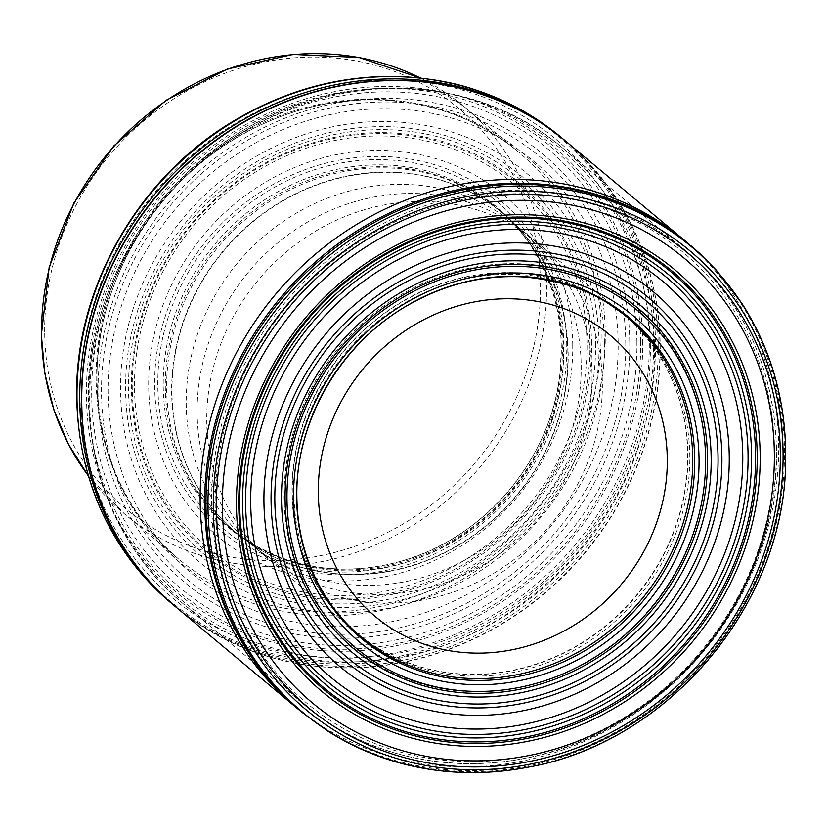<?xml version="1.0" encoding="UTF-8"?>
<svg xmlns="http://www.w3.org/2000/svg" width="827" height="827" viewBox="0 0 827 827"><rect width="100%" height="100%" fill="white"/><g stroke="black" fill="none" stroke-linecap="round" stroke-linejoin="round"><path stroke-width="0.62" stroke-dasharray="4.13 3.1" d="M705.607 456.628A221.316 203.111 -50.1 0 1 497.823 690.659A221.316 203.111 -50.1 0 1 284.085 498.712A221.316 203.111 129.9 0 1 491.869 264.681A221.316 203.111 129.9 0 1 705.607 456.628M356.716 632.913A207.691 190.613 -50.1 0 0 571.095 648.988A207.691 190.613 -50.1 0 0 687.609 453.734A207.691 190.613 129.9 0 0 622.927 314.043A207.691 190.613 129.9 0 0 617.304 309.536A207.691 190.613 129.9 0 0 405.158 299.829A207.691 190.613 129.9 0 0 292.034 493.223A207.691 190.613 -50.1 0 0 351.289 628.189A207.691 190.613 -50.1 0 0 356.716 632.913L271.442 561.729A207.691 190.613 -50.1 0 1 266.036 557.016A207.691 190.613 -50.1 0 1 206.76 422.028A207.691 190.613 129.9 0 1 319.904 228.645A207.691 190.613 129.9 0 1 532.05 238.362A207.691 190.613 129.9 0 1 537.653 242.849A207.691 190.613 129.9 0 1 602.335 382.55A207.691 190.613 -50.1 0 1 485.821 577.804A207.691 190.613 -50.1 0 1 271.442 561.729M586.984 343.133A237.576 218.039 129.9 0 0 357.553 137.086A237.576 218.039 129.9 0 0 134.501 388.297A237.576 218.039 -50.1 0 0 363.942 594.355A237.576 218.039 -50.1 0 0 586.984 343.133M589.951 343.164A240.316 220.551 -50.1 0 1 364.325 597.29A240.316 220.551 -50.1 0 1 132.248 388.855A240.316 220.551 129.9 0 1 357.874 134.729A240.316 220.551 129.9 0 1 589.951 343.164M649.288 340.559A298.898 274.316 129.9 0 0 360.634 81.325A298.898 274.316 129.9 0 0 80.012 397.394A298.898 274.316 -50.1 0 0 368.666 656.628A298.898 274.316 -50.1 0 0 649.288 340.559M774.465 449.754A293.626 269.478 129.9 0 0 490.897 195.089A293.626 269.478 129.9 0 0 215.227 505.586A293.626 269.478 129.9 0 0 498.795 760.251A293.626 269.478 129.9 0 0 774.465 449.754M776.336 448.741A296.521 272.135 129.9 0 0 683.991 249.309A296.521 272.135 129.9 0 0 377.939 226.35A296.521 272.135 129.9 0 0 211.588 505.121A296.521 272.135 129.9 0 0 303.933 704.563A296.521 272.135 129.9 0 0 609.985 727.512A296.521 272.135 129.9 0 0 776.336 448.741M89.709 403.369A296.521 272.135 129.9 0 0 182.054 602.811L182.054 602.811A296.521 272.135 129.9 0 0 488.106 625.76A296.521 272.135 129.9 0 0 654.457 346.989A296.521 272.135 129.9 0 0 562.112 147.557L562.112 147.557A296.521 272.135 129.9 0 0 256.06 124.598A296.521 272.135 129.9 0 0 89.709 403.369M650.342 345.117A294.763 270.522 129.9 0 0 365.668 89.461A294.763 270.522 129.9 0 0 88.923 401.157A294.763 270.522 129.9 0 0 373.597 656.814A294.763 270.522 129.9 0 0 650.342 345.117M605.261 332.289A266.904 244.947 -50.1 0 1 354.68 614.523A266.904 244.947 -50.1 0 1 96.924 383.035A266.904 244.947 -50.1 0 1 347.505 100.801A266.904 244.947 -50.1 0 1 605.261 332.289M96.149 380.823A265.147 243.345 -50.1 0 1 244.895 131.545A265.147 243.345 -50.1 0 1 518.57 152.075A265.147 243.345 -50.1 0 1 601.146 330.407A265.147 243.345 -50.1 0 1 452.4 579.686A265.147 243.345 -50.1 0 1 178.725 559.155A265.147 243.345 -50.1 0 1 96.149 380.823M88.344 475.814A265.147 243.345 129.9 0 0 124.153 513.598A265.147 243.345 129.9 0 0 397.828 534.128A265.147 243.345 129.9 0 0 546.575 284.86A265.147 243.345 129.9 0 0 463.999 106.518A265.147 243.345 129.9 0 0 420.426 78.027M44.699 333.581A260.329 238.92 129.9 0 0 296.107 559.372A260.329 238.92 129.9 0 0 540.517 284.085A260.329 238.92 129.9 0 0 289.109 58.303A260.329 238.92 129.9 0 0 44.699 333.581M683.929 239.871L684.032 239.954A303.726 278.751 129.9 0 1 778.641 444.254A303.726 278.751 -50.1 0 1 609.892 728.897A303.726 278.751 -50.1 0 1 297.441 708.501M688.808 243.965L691.196 245.981A303.716 278.74 129.9 0 1 783.21 448.079A303.716 278.74 -50.1 0 1 614.42 732.743A303.716 278.74 -50.1 0 1 301.948 712.243A303.716 278.74 -50.1 0 1 299.436 710.176M691.196 245.981A303.716 278.74 129.9 0 0 688.715 243.882M300.191 710.817L303.147 713.246A303.716 278.74 -50.1 0 0 615.639 733.797A303.716 278.74 -50.1 0 0 784.461 449.123A303.716 278.74 129.9 0 0 692.406 246.984A303.716 278.74 129.9 0 0 690.814 245.629A303.716 278.74 129.9 0 0 688.012 243.314M303.147 713.246A303.716 278.74 -50.1 0 1 301.535 711.923A303.716 278.74 -50.1 0 1 298.754 709.587M785.65 454.519L785.629 458.509A303.271 278.337 -50.1 0 1 527.915 767.198M347.051 623.796A207.98 190.872 -50.1 0 1 296.604 497.285A207.98 190.872 129.9 0 1 404.124 307.013A207.98 190.872 129.9 0 1 612.228 306.166M355.806 632.314L352.933 629.688A207.815 190.717 -50.1 0 0 569.565 652.751A207.815 190.717 -50.1 0 0 689.79 455.45A207.815 190.717 129.9 0 0 619.082 310.89A207.815 190.717 129.9 0 0 619.009 310.838A207.815 190.717 129.9 0 0 406.925 301.617A207.815 190.717 129.9 0 0 293.998 494.959A207.815 190.717 -50.1 0 0 352.871 629.626L351.485 628.375A207.711 190.624 -50.1 0 1 351.485 628.365A207.711 190.624 -50.1 0 1 292.293 493.45A207.711 190.624 129.9 0 1 405.385 300.067A207.711 190.624 129.9 0 1 617.521 309.701A207.711 190.624 129.9 0 0 617.521 309.701L619.009 310.838M617.304 309.536L617.531 309.712A207.711 190.624 129.9 0 1 687.888 453.951A207.711 190.624 -50.1 0 1 567.911 651.066A207.711 190.624 -50.1 0 1 351.485 628.375L351.289 628.189M266.036 557.016L259.967 551.661A207.339 190.293 -50.1 0 0 474.646 569.762A207.339 190.293 -50.1 0 0 592.039 374.259A207.339 190.293 129.9 0 0 525.724 233.359A207.339 190.293 129.9 0 0 525.703 233.348A207.339 190.293 129.9 0 0 312.379 219.341A207.339 190.293 129.9 0 0 197.136 413.676A207.339 190.293 -50.1 0 0 259.967 551.661A207.339 190.293 -50.1 0 1 259.967 551.661L253.165 546.016A207.381 190.324 -50.1 0 1 253.165 546.006A207.381 190.324 -50.1 0 1 186.22 404.599A207.381 190.324 129.9 0 1 304.005 208.859A207.381 190.324 129.9 0 1 518.932 227.663A207.381 190.324 129.9 0 0 518.932 227.663L532.05 238.362M581.185 365.172A207.381 190.324 -50.1 0 1 466.294 559.341A207.381 190.324 -50.1 0 1 253.165 546.016L244.42 539.235A208.022 190.913 -50.1 0 1 244.316 539.163A208.022 190.913 -50.1 0 1 171.964 393.28A208.022 190.913 129.9 0 1 293.254 195.296A208.022 190.913 129.9 0 1 510.61 220.178L510.745 220.313A208.022 190.913 129.9 0 0 510.61 220.178L518.932 227.663A207.381 190.324 129.9 0 1 581.185 365.172M244.43 539.245L244.42 539.245A208.022 190.913 -50.1 0 0 456.059 546.74A208.022 190.913 -50.1 0 0 568.17 353.729A208.022 190.913 129.9 0 0 510.704 220.271L510.61 220.178M510.29 219.879A208.042 190.934 129.9 0 1 567.901 353.48A208.042 190.934 -50.1 0 1 455.687 546.564A208.042 190.934 -50.1 0 1 243.955 538.894A208.042 190.934 -50.1 0 1 243.758 538.749A208.042 190.934 -50.1 0 1 171.654 393.032A208.042 190.934 129.9 0 1 292.81 195.11A208.042 190.934 129.9 0 1 510.104 219.713A208.042 190.934 129.9 0 1 510.29 219.879L510.735 220.302M240.068 535.979A208.373 191.233 -50.1 0 0 451.718 542.595A208.373 191.233 -50.1 0 0 563.528 349.542A208.373 191.233 129.9 0 0 506.724 216.581A208.373 191.233 129.9 0 0 504.935 214.906A208.373 191.233 129.9 0 0 287.538 191.151A208.373 191.233 129.9 0 0 166.661 389.155A208.373 191.233 -50.1 0 0 238.104 534.521A208.373 191.233 -50.1 0 0 240.068 535.979L238.889 535.09A208.456 191.306 -50.1 0 1 237.783 534.263A208.456 191.306 -50.1 0 1 165.328 388.121A208.456 191.306 129.9 0 1 286.835 189.745A208.456 191.306 129.9 0 1 504.625 214.627A208.456 191.306 129.9 0 1 505.638 215.578L506.724 216.581M505.638 215.578A208.456 191.306 129.9 0 1 562.35 348.487A208.456 191.306 -50.1 0 1 450.57 541.571A208.456 191.306 -50.1 0 1 238.889 535.09M560.458 368.615A209.004 191.812 -50.1 0 0 561.285 347.113A209.004 191.812 129.9 0 0 359.456 165.845A209.004 191.812 129.9 0 0 163.229 386.85A209.004 191.812 -50.1 0 0 399.255 561.709A209.004 191.812 -50.1 0 0 399.979 561.502A209.004 191.812 -50.1 0 0 560.396 369.359A209.004 191.812 -50.1 0 0 560.458 368.615C553.894 456.37 484.426 539.566 399.255 561.709M563.962 345.562A213.242 195.71 -50.1 0 1 363.756 571.064A213.242 195.71 -50.1 0 1 157.812 386.106A213.242 195.71 129.9 0 1 358.029 160.614A213.242 195.71 129.9 0 1 563.962 345.562M566.743 345.107A216.364 198.573 129.9 0 0 357.791 157.45A216.364 198.573 129.9 0 0 154.659 386.25A216.364 198.573 -50.1 0 0 363.611 573.907A216.364 198.573 -50.1 0 0 566.743 345.107M572.729 344.528A222.639 204.331 -50.1 0 1 363.704 579.954A222.639 204.331 -50.1 0 1 148.695 386.86A222.639 204.331 129.9 0 1 357.719 151.424A222.639 204.331 129.9 0 1 572.729 344.528M591.553 343.339A241.629 221.76 129.9 0 0 358.205 133.767A241.629 221.76 129.9 0 0 131.348 389.279A241.629 221.76 -50.1 0 0 364.697 598.841A241.629 221.76 -50.1 0 0 591.553 343.339M595.564 343.484A245.226 225.058 -50.1 0 1 365.327 602.79A245.226 225.058 -50.1 0 1 128.516 390.106A245.226 225.058 129.9 0 1 358.742 130.8A245.226 225.058 129.9 0 1 595.564 343.484M599.058 343.401A248.596 228.149 129.9 0 0 358.98 127.792A248.596 228.149 129.9 0 0 125.59 390.664A248.596 228.149 -50.1 0 0 365.668 606.274A248.596 228.149 -50.1 0 0 599.058 343.401M604.403 343.019A254.044 233.142 -50.1 0 1 365.896 611.649A254.044 233.142 -50.1 0 1 120.556 391.316A254.044 233.142 129.9 0 1 359.073 122.685A254.044 233.142 129.9 0 1 604.403 343.019M618.141 342.244A267.803 245.774 129.9 0 0 359.518 109.97A267.803 245.774 129.9 0 0 108.089 393.156A267.803 245.774 -50.1 0 0 366.712 625.429A267.803 245.774 -50.1 0 0 618.141 342.244M625.76 341.975A275.236 252.607 -50.1 0 1 367.343 633.027A275.236 252.607 -50.1 0 1 101.535 394.303A275.236 252.607 129.9 0 1 359.952 103.251A275.236 252.607 129.9 0 1 625.76 341.975M629.76 341.809A279.175 256.215 129.9 0 0 360.148 99.674A279.175 256.215 129.9 0 0 98.041 394.892A279.175 256.215 -50.1 0 0 367.653 637.028A279.175 256.215 -50.1 0 0 629.76 341.809M636.904 341.479A286.256 262.717 -50.1 0 1 368.149 644.181A286.256 262.717 -50.1 0 1 91.704 395.906A286.256 262.717 129.9 0 1 360.458 93.193A286.256 262.717 129.9 0 1 636.904 341.479M640.656 341.251A290.029 266.17 129.9 0 0 360.572 89.709A290.029 266.17 129.9 0 0 88.272 396.391A290.029 266.17 -50.1 0 0 368.366 647.944A290.029 266.17 -50.1 0 0 640.656 341.251M642.641 341.117A292.034 268.02 -50.1 0 1 368.46 649.929A292.034 268.02 -50.1 0 1 86.432 396.64A292.034 268.02 129.9 0 1 360.613 87.838A292.034 268.02 129.9 0 1 642.641 341.117M653.619 340.703A302.796 277.893 -50.1 0 1 369.338 660.897A302.796 277.893 -50.1 0 1 76.911 398.273A302.796 277.893 129.9 0 1 361.203 78.089A302.796 277.893 129.9 0 1 653.619 340.703M173.401 604.951A303.726 278.74 -50.1 0 0 486.193 626.38A303.726 278.74 -50.1 0 0 655.491 341.437A303.726 278.74 129.9 0 0 562.68 138.667M563.993 139.753A303.716 278.74 129.9 0 1 658.209 343.722A303.716 278.74 -50.1 0 1 488.468 628.902A303.716 278.74 -50.1 0 1 175.386 606.604M175.758 606.925L176.203 607.287A303.716 278.73 -50.1 0 0 489.625 630.66A303.716 278.73 -50.1 0 0 659.946 345.169A303.716 278.73 129.9 0 0 565.472 140.993L565.037 140.631M565.451 140.972L565.885 141.334A303.716 278.73 129.9 0 1 660.204 345.386A303.716 278.73 -50.1 0 1 489.987 630.825A303.716 278.73 -50.1 0 1 176.606 607.628L176.13 607.235M776.481 448.978C774 367.116 743.173 300.563 683.991 249.309L562.112 147.557C477.189 74.554 343.05 68.134 241.629 131.266C147.919 186.675 86.235 295.652 88.789 401.808C91.249 484.012 122.334 551.009 182.054 602.811L303.933 704.563C389.021 777.804 524.566 783.448 626.535 718.136C718.694 662.013 779.003 553.78 776.481 448.978M88.355 475.876L124.153 513.598L178.725 559.155C126.541 514.074 99.323 455.15 97.069 382.384C93.844 274.244 167.798 162.371 270.336 120.752C355.145 83.982 453.651 96.728 518.57 152.075L463.999 106.518L420.488 78.038M692.406 246.984L689.48 244.513M301.948 712.243L299.529 710.248M785.619 450.498L785.65 454.509M619.082 310.9L622.183 313.257M616.301 308.936L615.484 308.368M349.842 626.639L350.555 627.342M622.927 314.043L537.653 242.849M504.935 214.906L510.104 219.713M243.758 538.749L238.104 534.521M560.396 369.359L561.285 347.164C560.995 327.389 557.894 308.347 551.991 290.039L540.558 262.459C532.691 247.232 523.005 233.555 511.479 221.44L504.625 214.627M237.783 534.263L256.721 546.451L279.247 556.953C317.785 571.395 358.029 572.915 399.979 561.502"/><path stroke-width="1.24" d="M667.275 458.53A183.232 168.16 -50.1 0 1 495.249 652.286A183.232 168.16 -50.1 0 1 318.292 493.368A183.232 168.16 129.9 0 1 490.328 299.612A183.232 168.16 129.9 0 1 667.275 458.53M760.158 454.437A274.946 252.338 -50.1 0 1 502.02 745.179A274.946 252.338 -50.1 0 1 236.491 506.713A274.946 252.338 129.9 0 1 494.629 215.971A274.946 252.338 129.9 0 1 760.158 454.437M757.181 454.405A272.186 249.806 129.9 0 0 494.319 218.328A272.186 249.806 129.9 0 0 238.765 506.155A272.186 249.806 -50.1 0 0 501.627 742.232A272.186 249.806 -50.1 0 0 757.181 454.405M420.426 78.027A265.147 243.345 129.9 0 0 166.32 100.594A265.147 243.345 129.9 0 0 41.577 335.266A265.147 243.345 129.9 0 0 88.344 475.814M297.441 708.501A303.726 278.751 -50.1 0 1 294.732 706.268A303.726 278.751 -50.1 0 1 294.505 706.072A303.726 278.751 -50.1 0 1 200.165 501.999A303.726 278.751 129.9 0 1 370.403 216.54A303.726 278.751 129.9 0 1 683.795 239.758A303.726 278.751 129.9 0 1 684.032 239.954M299.436 710.176A303.716 278.74 -50.1 0 1 299.219 710A303.716 278.74 -50.1 0 1 204.755 505.824A303.716 278.74 129.9 0 1 375.065 220.323A303.716 278.74 129.9 0 1 688.509 243.707L683.795 239.758M688.012 243.314A303.716 278.74 129.9 0 0 375.251 221.956A303.716 278.74 129.9 0 0 206.006 506.868A303.716 278.74 -50.1 0 0 298.754 709.587M301.535 711.923L328.278 731.409C351.299 745.995 376.12 756.777 402.728 763.745C443.489 774.268 485.222 775.416 527.915 767.198A303.271 278.337 -50.1 0 1 527.15 767.342A303.271 278.337 -50.1 0 1 208.001 508.14A303.271 278.337 129.9 0 1 492.737 187.44A303.271 278.337 129.9 0 1 785.619 450.477A303.271 278.337 -50.1 0 1 785.629 457.724A303.271 278.337 -50.1 0 1 785.629 458.509M783.055 452.018A299.147 274.543 129.9 0 0 494.164 192.567A299.147 274.543 129.9 0 0 213.304 508.894A299.147 274.543 -50.1 0 0 502.206 768.345A299.147 274.543 -50.1 0 0 783.055 452.018M780.306 452.472A296.056 271.701 -50.1 0 1 502.351 765.533A296.056 271.701 -50.1 0 1 216.436 508.76A296.056 271.701 129.9 0 1 494.391 195.699A296.056 271.701 129.9 0 1 780.306 452.472M774.341 453.051A289.812 265.974 129.9 0 0 494.463 201.695A289.812 265.974 129.9 0 0 222.37 508.15A289.812 265.974 -50.1 0 0 502.258 759.517A289.812 265.974 -50.1 0 0 774.341 453.051M755.558 454.25A270.853 248.576 -50.1 0 1 501.265 740.661A270.853 248.576 -50.1 0 1 239.696 505.742A270.853 248.576 129.9 0 1 493.988 219.331A270.853 248.576 129.9 0 1 755.558 454.25M751.547 454.137A267.204 245.226 129.9 0 0 493.492 222.391A267.204 245.226 129.9 0 0 242.621 504.946A267.204 245.226 -50.1 0 0 500.676 736.692A267.204 245.226 -50.1 0 0 751.547 454.137M748.053 454.261A263.792 242.104 -50.1 0 1 500.387 733.208A263.792 242.104 -50.1 0 1 245.629 504.418A263.792 242.104 129.9 0 1 493.305 225.471A263.792 242.104 129.9 0 1 748.053 454.261M742.739 454.685A258.334 237.091 129.9 0 0 493.254 230.63A258.334 237.091 129.9 0 0 250.715 503.798A258.334 237.091 -50.1 0 0 500.201 727.863A258.334 237.091 -50.1 0 0 742.739 454.685M729.238 455.904A244.306 224.21 -50.1 0 1 499.88 714.239A244.306 224.21 -50.1 0 1 263.947 502.351A244.306 224.21 129.9 0 1 493.305 244.017A244.306 224.21 129.9 0 1 729.238 455.904M721.888 456.535A236.698 217.222 129.9 0 0 493.305 251.253A236.698 217.222 129.9 0 0 271.08 501.534A236.698 217.222 -50.1 0 0 499.663 706.827A236.698 217.222 -50.1 0 0 721.888 456.535M718.032 456.876A232.697 213.562 -50.1 0 1 499.56 702.94A232.697 213.562 -50.1 0 1 274.833 501.11A232.697 213.562 129.9 0 1 493.305 255.047A232.697 213.562 129.9 0 1 718.032 456.876M711.158 457.476A225.575 207.019 129.9 0 0 493.316 261.839A225.575 207.019 129.9 0 0 281.531 500.366A225.575 207.019 -50.1 0 0 499.374 696.014A225.575 207.019 -50.1 0 0 711.158 457.476M707.53 457.807A221.791 203.556 -50.1 0 1 499.291 692.344A221.791 203.556 -50.1 0 1 285.098 499.973A221.791 203.556 129.9 0 1 493.326 265.436A221.791 203.556 129.9 0 1 707.53 457.807M705.596 457.993A219.786 201.705 129.9 0 0 493.347 267.359A219.786 201.705 129.9 0 0 286.99 499.777A219.786 201.705 -50.1 0 0 499.25 690.4A219.786 201.705 -50.1 0 0 705.596 457.993M699.032 458.613A212.921 195.41 -50.1 0 1 499.126 683.764A212.921 195.41 -50.1 0 1 293.502 499.094A212.921 195.41 129.9 0 1 493.409 273.944A212.921 195.41 129.9 0 1 699.032 458.613M694.659 458.478A208.973 191.792 129.9 0 0 492.84 277.231A208.973 191.792 129.9 0 0 296.645 498.205A208.973 191.792 -50.1 0 0 498.454 679.453A208.973 191.792 -50.1 0 0 694.659 458.478M692.726 457.745A207.98 190.872 -50.1 0 1 568.004 657.413A207.98 190.872 -50.1 0 1 348.984 625.781A207.98 190.872 -50.1 0 1 347.051 623.796C333.757 609.871 322.943 594.055 314.632 576.357L308.337 561.182C301.028 541.034 297.213 519.904 296.872 497.802C294.877 420.623 341.985 340.745 411.856 303.013C448.213 283.154 486.059 274.492 525.414 277.045C561.202 280.704 590.137 290.411 612.228 306.166A207.98 190.872 129.9 0 1 614.523 307.706A207.98 190.872 129.9 0 1 692.726 457.745M562.68 138.667A303.726 278.74 129.9 0 0 552.116 130.149A303.726 278.74 129.9 0 0 548.983 127.803A303.726 278.74 129.9 0 0 240.285 117.62A303.726 278.74 129.9 0 0 77.014 399.183A303.726 278.74 -50.1 0 0 160.273 593.424A303.726 278.74 -50.1 0 0 163.146 596.081L174.704 606.046A303.716 278.74 -50.1 0 1 174.642 605.995A303.716 278.74 -50.1 0 1 79.754 401.467A303.716 278.74 129.9 0 1 250.323 115.832A303.716 278.74 129.9 0 1 563.931 139.701A303.716 278.74 129.9 0 1 563.993 139.753L552.116 130.149M173.401 604.951A303.726 278.74 -50.1 0 1 163.146 596.081M175.386 606.604A303.716 278.74 -50.1 0 1 174.704 606.046M565.534 141.045L565.482 141.004A303.716 278.73 129.9 0 0 565.379 140.921A303.716 278.73 129.9 0 0 565.037 140.631A303.716 278.73 129.9 0 0 251.677 117.496A303.716 278.73 129.9 0 0 81.491 402.914A303.716 278.73 -50.1 0 0 175.758 606.915L176.099 607.204A303.716 278.73 -50.1 0 1 175.758 606.915L176.182 607.276A303.716 278.73 -50.1 0 1 176.099 607.204L176.11 607.214M294.629 706.186L176.606 607.628A303.716 278.73 -50.1 0 1 176.316 607.39A303.716 278.73 -50.1 0 1 81.749 403.131A303.716 278.73 129.9 0 1 252.121 117.61A303.716 278.73 129.9 0 1 565.596 141.097L563.931 139.701M565.461 140.983L565.885 141.334A303.716 278.73 129.9 0 0 565.596 141.097L683.929 239.871M420.488 78.038L359.032 57.508L293.12 54.448L227.301 69.054L166.103 100.305L113.764 146.017L73.861 203.06L49.144 267.493L41.35 334.873L44.782 373.101L53.91 409.903L68.548 444.419L88.355 475.876M294.505 706.072L299.219 710M689.48 244.513L688.808 243.965M299.529 710.248L300.191 710.817M690.814 245.629L699.28 253.041L716.068 269.902L742.212 303.902C770.144 347.733 784.616 396.588 785.619 450.467L785.619 450.498M785.629 457.724C787.118 601.663 669.033 743.111 527.15 767.342M622.183 313.257L616.301 308.936M615.484 308.368L614.523 307.706M348.984 625.781L349.842 626.639M350.555 627.342L355.806 632.314M548.983 127.803C526.375 111.128 501.575 98.392 474.584 89.605C454.747 82.731 430.867 78.42 402.956 76.684C342.44 74.368 285.15 89.657 231.095 122.561C136.279 179.862 74.11 290.98 76.715 398.645C78.834 476.538 106.683 541.468 160.273 593.424M174.642 605.995L175.758 606.925"/></g></svg>
